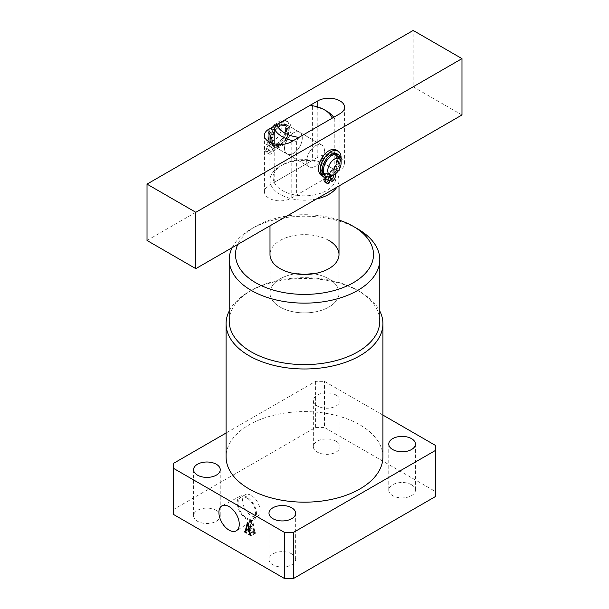 <?xml version="1.0" encoding="UTF-8"?>
<svg xmlns="http://www.w3.org/2000/svg" width="609" height="609" viewBox="0 0 609 609"><rect width="100%" height="100%" fill="white"/><g stroke="black" fill="none" stroke-linecap="round" stroke-linejoin="round"><path stroke-width="0.46" stroke-dasharray="3.04 2.28" d="M379.788 321.149A75.288 43.467 0 0 0 357.734 290.417L359.949 291.696A78.424 45.279 180 0 1 379.788 311.032M246.828 496.997A13.619 7.864 -120 0 0 240.174 496.236A13.619 7.864 -120 0 0 237.891 507.099A13.619 7.864 -120 0 0 246.828 519.241A13.619 7.864 -120 0 0 253.793 519.827A13.619 7.864 -120 0 0 255.689 508.865A13.619 7.864 -120 0 0 246.828 496.997M246.828 498.002A12.393 7.156 -120 0 0 240.631 497.386A12.393 7.156 -120 0 0 238.736 507.312A12.393 7.156 -120 0 0 246.828 518.236A12.393 7.156 -120 0 0 253.024 518.845A12.393 7.156 -120 0 0 254.927 508.918A12.393 7.156 -120 0 0 246.828 498.002M251.266 495.437A12.393 7.156 -120 0 0 245.069 494.828A12.393 7.156 -120 0 0 243.174 504.754A12.393 7.156 -120 0 0 251.266 515.671A12.393 7.156 -120 0 0 257.462 516.287A12.393 7.156 -120 0 0 259.358 506.361A12.393 7.156 -120 0 0 251.266 495.437M328.898 240.471A34.507 19.922 0 0 0 291.292 236.147A34.507 19.922 0 0 0 269.993 254.554L269.993 292.975A34.507 19.922 0 0 0 280.102 307.058A34.507 19.922 0 0 0 317.708 311.382A34.507 19.922 0 0 0 339.007 292.975A34.507 19.922 0 0 0 328.898 278.892A34.507 19.922 0 0 0 291.292 274.568A34.507 19.922 0 0 0 269.993 292.975A34.507 19.922 0 0 0 280.102 307.058A34.507 19.922 0 0 0 317.708 311.382A34.507 19.922 0 0 0 339.007 292.975A34.507 19.922 0 0 0 328.898 278.892A34.507 19.922 0 0 0 291.292 274.568A34.507 19.922 0 0 0 269.993 292.975L269.993 254.554M336.107 441.205A13.329 7.696 0 0 0 321.582 439.538A13.329 7.696 0 0 0 313.346 446.648A13.329 7.696 0 0 0 317.251 452.091A13.329 7.696 0 0 0 331.783 453.758A13.329 7.696 0 0 0 340.012 446.648A13.329 7.696 0 0 0 336.107 441.205M336.107 395.104A13.329 7.696 0 0 0 321.582 393.437A13.329 7.696 0 0 0 313.346 400.547A13.329 7.696 0 0 0 317.251 405.99A13.329 7.696 0 0 0 331.783 407.657A13.329 7.696 0 0 0 340.012 400.547A13.329 7.696 0 0 0 336.107 395.104M216.332 510.357A13.329 7.696 0 0 0 201.8 508.69A13.329 7.696 0 0 0 193.571 515.8A13.329 7.696 0 0 0 197.476 521.243A13.329 7.696 0 0 0 212.008 522.91A13.329 7.696 0 0 0 220.237 515.8A13.329 7.696 0 0 0 216.332 510.357M291.749 553.901A13.329 7.696 0 0 0 277.217 552.234A13.329 7.696 0 0 0 268.988 559.344A13.329 7.696 0 0 0 272.893 564.787A13.329 7.696 0 0 0 287.418 566.454A13.329 7.696 0 0 0 295.654 559.344A13.329 7.696 0 0 0 291.749 553.901M411.524 484.749A13.329 7.696 0 0 0 396.992 483.082A13.329 7.696 0 0 0 388.763 490.192A13.329 7.696 0 0 0 392.668 495.635A13.329 7.696 0 0 0 407.2 497.302A13.329 7.696 0 0 0 415.429 490.192A13.329 7.696 0 0 0 411.524 484.749M382.924 456.895A78.424 45.279 0 0 0 359.949 424.876A78.424 45.279 0 0 0 274.492 415.064A78.424 45.279 0 0 0 226.076 456.895M229.212 311.032A78.424 45.279 180 0 1 249.051 291.696A78.424 45.279 180 0 1 359.949 291.696L357.734 290.417A75.288 43.467 0 0 0 251.266 290.417A75.288 43.467 0 0 0 229.212 321.149M382.924 415.087L324.46 381.341L315.591 381.341L226.076 433.014M435.366 445.369L435.366 491.471L324.46 427.442L324.46 381.341M435.366 491.471L435.366 496.594M173.634 514.521L173.634 463.297M315.591 381.341L315.591 427.442L173.634 509.398M315.591 427.442L324.46 427.442M232.151 247.665A75.288 43.467 180 0 1 251.266 228.946A75.288 43.467 180 0 1 357.734 228.946M339.007 220.055A69.007 39.844 0 0 0 255.704 226.381A69.007 39.844 0 0 0 237.761 244.422M248.929 534.047L253.755 530.941L253.161 527.744L250.718 526.336L250.192 528.483L250.855 530.492L248.891 529.358L249.667 528.65L251.761 520.162L252.644 520.345L254.737 531.695L255.559 533.21L253.146 531.817L253.755 530.941L250.078 533.065M253.161 527.744L249.492 529.868M250.718 526.336L246.675 528.673M250.192 528.483L245.762 531.048M250.695 529.944L246.257 532.502M250.855 530.036L246.424 532.601M250.855 530.492L246.424 533.05M248.891 529.358L244.932 531.642M248.891 528.909L244.46 531.467M245.8 530.888L244.62 531.558M251.761 520.162L247.33 522.72M252.644 520.345L248.206 522.91M254.737 531.695L250.299 534.253M255.399 532.662L250.961 535.22M255.559 532.753L251.129 535.319M255.559 533.21L251.129 535.768M253.146 531.817L249.119 534.139M253.146 531.36L248.708 533.926M253.123 527.272L251.943 521.312L250.817 525.94L253.123 527.272L249.408 529.419M252.042 521.403L248.32 523.55M250.817 525.94L246.379 528.498M251.943 521.312L248.297 523.42M310.011 105.387L312.615 106.438A31.371 18.11 180 0 1 326.683 111.127M293.409 132.899A12.545 7.247 -60 0 1 299.681 132.275A12.545 7.247 -60 0 1 301.607 142.331A12.545 7.247 -60 0 1 293.409 153.384A12.545 7.247 -60 0 1 287.136 154.008A12.545 7.247 -60 0 1 285.21 143.952A12.545 7.247 -60 0 1 293.409 132.899M315.591 145.703A12.545 7.247 -60 0 1 321.864 145.079A12.545 7.247 -60 0 1 323.79 155.135A12.545 7.247 -60 0 1 315.591 166.196A12.545 7.247 -60 0 1 309.319 166.813A12.545 7.247 -60 0 1 307.393 156.764A12.545 7.247 -60 0 1 315.591 145.703M316.513 198.953A34.507 19.922 180 0 1 280.102 194.37A34.507 19.922 180 0 1 269.993 180.279A34.507 19.922 180 0 1 280.102 166.196A34.507 19.922 180 0 1 328.898 166.196L326.683 164.917A31.371 18.11 0 0 0 326.683 164.91A31.371 18.11 0 0 0 312.615 160.228L274.202 182.403A31.371 18.11 0 0 0 282.317 190.526A31.371 18.11 0 0 0 296.385 195.215A31.371 18.11 0 0 0 334.798 173.032A31.371 18.11 0 0 0 326.683 164.917L328.898 166.196A34.507 19.922 180 0 1 339.007 180.279A34.507 19.922 180 0 1 336.846 187.214M312.615 106.438L312.615 160.228A31.371 18.11 0 0 0 282.317 164.917A31.371 18.11 0 0 0 274.202 182.403L274.202 143.846M298.989 137.36L296.385 141.425L296.385 195.215L334.798 173.032L334.798 119.25L332.187 118.192M296.385 141.425A31.371 18.11 180 0 1 293.043 140.793M333.702 117.316A31.371 18.11 180 0 1 334.798 119.25M324.46 150.826A12.545 7.247 120 0 0 321.864 145.079A12.545 7.247 120 0 0 312.196 148.444A12.545 7.247 120 0 0 306.715 161.073A12.545 7.247 120 0 0 309.319 166.813A12.545 7.247 120 0 0 318.987 163.456A12.545 7.247 120 0 0 324.46 150.826M337.774 158.507A12.545 7.247 120 0 0 335.171 152.768A12.545 7.247 120 0 0 325.503 156.125A12.545 7.247 120 0 0 320.029 168.754A12.545 7.247 120 0 0 322.625 174.501A12.545 7.247 120 0 0 332.293 171.137A12.545 7.247 120 0 0 337.774 158.507M288.971 130.334A12.545 7.247 120 0 0 286.375 124.594A12.545 7.247 120 0 0 276.707 127.951A12.545 7.247 120 0 0 271.226 140.58A12.545 7.247 120 0 0 273.829 146.327A12.545 7.247 120 0 0 283.497 142.963A12.545 7.247 120 0 0 288.971 130.334M284.54 148.269A12.545 7.247 -60 0 1 290.013 135.64A12.545 7.247 -60 0 1 299.681 132.275A12.545 7.247 -60 0 1 302.285 138.022A12.545 7.247 -60 0 1 296.804 150.644A12.545 7.247 -60 0 1 287.136 154.008A12.545 7.247 -60 0 1 284.54 148.269M147.02 240.471L413.184 86.798L413.184 30.45M339.989 170.033L291.193 198.207A15.682 9.059 180 0 1 274.096 200.171A15.682 9.059 180 0 1 264.42 191.805A15.682 9.059 180 0 1 269.011 185.402L317.807 157.229A15.682 9.059 180 0 1 334.904 155.265A15.682 9.059 180 0 1 344.58 163.631A15.682 9.059 180 0 1 339.989 170.033L339.989 113.685M461.98 114.972L413.184 86.798M341.101 160.433A12.545 7.247 -60 0 1 332.225 175.795M281.046 126.809A9.409 5.435 -60 0 1 276.029 138.898A9.409 5.435 -60 0 1 268.067 137.71A9.409 5.435 -60 0 1 267.899 136.096A9.409 5.435 -60 0 1 274.552 124.571A9.409 5.435 -60 0 1 281.046 126.809M268.12 140.808A12.545 7.247 120 0 0 270.503 144.402A12.545 7.247 120 0 0 281.061 140.032A12.545 7.247 120 0 0 285.423 126.269A12.545 7.247 120 0 0 283.048 122.675A12.545 7.247 120 0 0 276.775 123.292A12.545 7.247 120 0 0 267.899 138.662A12.545 7.247 120 0 0 268.12 140.808M269.231 141.448A12.545 7.247 120 0 0 271.606 145.049A12.545 7.247 120 0 0 282.173 140.671A12.545 7.247 120 0 0 286.534 126.916A12.545 7.247 120 0 0 284.159 123.315A12.545 7.247 120 0 0 273.593 127.684A12.545 7.247 120 0 0 269.231 141.448M270.312 140.534A10.977 6.341 120 0 0 272.39 143.686A10.977 6.341 120 0 0 281.632 139.857A10.977 6.341 120 0 0 285.454 127.821A10.977 6.341 120 0 0 283.375 124.67A10.977 6.341 120 0 0 274.134 128.499A10.977 6.341 120 0 0 270.312 140.534M272.527 141.821A10.977 6.341 120 0 0 274.613 144.965A10.977 6.341 120 0 0 283.855 141.143A10.977 6.341 120 0 0 287.669 129.1A10.977 6.341 120 0 0 285.591 125.949A10.977 6.341 120 0 0 276.349 129.778A10.977 6.341 120 0 0 272.527 141.821M271.447 142.727A12.545 7.247 120 0 0 273.829 146.327A12.545 7.247 120 0 0 284.388 141.95A12.545 7.247 120 0 0 288.75 128.195A12.545 7.247 120 0 0 286.375 124.594A12.545 7.247 120 0 0 275.816 128.963A12.545 7.247 120 0 0 271.447 142.727M320.25 170.901A12.545 7.247 120 0 0 322.625 174.501A12.545 7.247 120 0 0 333.184 170.124A12.545 7.247 120 0 0 337.553 156.368A12.545 7.247 120 0 0 335.171 152.768A12.545 7.247 120 0 0 324.612 157.137A12.545 7.247 120 0 0 320.25 170.901M321.331 169.987A10.977 6.341 120 0 0 323.409 173.139A10.977 6.341 120 0 0 332.651 169.31A10.977 6.341 120 0 0 336.472 157.274A10.977 6.341 120 0 0 334.387 154.123A10.977 6.341 120 0 0 325.145 157.952A10.977 6.341 120 0 0 321.331 169.987M323.546 171.274A10.977 6.341 120 0 0 325.625 174.418A10.977 6.341 120 0 0 334.866 170.596A10.977 6.341 120 0 0 338.688 158.553A10.977 6.341 120 0 0 336.61 155.402A10.977 6.341 120 0 0 327.368 159.231A10.977 6.341 120 0 0 323.546 171.274M324.841 175.78A12.545 7.247 120 0 0 335.407 171.403A12.545 7.247 120 0 0 339.769 157.647A12.545 7.247 120 0 0 337.394 154.047M271.005 142.94A11.609 6.699 -60 0 1 273.487 129.58A11.609 6.699 -60 0 1 284.129 124.381A11.609 6.699 -60 0 1 283.17 139.286A11.609 6.699 -60 0 1 272.573 144.516L270.784 147.058A1.88 1.089 -60 0 1 270.495 149.372A1.88 1.089 -60 0 1 268.767 150.217A1.88 1.089 -60 0 1 268.638 150.111L266.841 152.661A5.017 2.9 120 0 0 267.199 152.935A5.017 2.9 120 0 0 271.804 150.689A5.017 2.9 120 0 0 272.253 149.974A5.017 2.9 -60 0 1 275.847 146.845A14.715 8.496 120 0 0 285.058 139.75A14.715 8.496 120 0 0 286.276 120.856A14.715 8.496 120 0 0 272.779 127.441A14.715 8.496 120 0 0 268.516 139.499A5.017 2.9 -60 0 1 267.062 143.61A5.017 2.9 -60 0 1 266.552 144.264A5.017 2.9 120 0 0 265.273 151.085L267.062 148.543A1.88 1.089 -60 0 1 267.275 146.343A1.88 1.089 -60 0 1 269.079 145.384A1.88 1.089 -60 0 1 269.216 145.482L271.005 142.94L272.779 143.968A11.609 6.699 -60 0 1 275.26 130.608A11.609 6.699 -60 0 1 285.903 125.408A11.609 6.699 -60 0 1 284.943 140.314A11.609 6.699 -60 0 1 274.347 145.536L272.558 148.086A1.88 1.089 -60 0 1 272.269 150.4A1.88 1.089 -60 0 1 270.541 151.245A1.88 1.089 -60 0 1 270.411 151.139L268.622 153.681A5.017 2.9 120 0 0 268.972 153.955A5.017 2.9 120 0 0 273.578 151.71A5.017 2.9 120 0 0 274.027 151.002A5.017 2.9 -60 0 1 277.62 147.873A14.715 8.496 120 0 0 286.831 140.77A14.715 8.496 120 0 0 288.049 121.876A14.715 8.496 120 0 0 274.552 128.469A14.715 8.496 120 0 0 270.289 140.519A5.017 2.9 -60 0 1 268.835 144.637A5.017 2.9 -60 0 1 268.325 145.285A5.017 2.9 120 0 0 267.046 152.113L268.835 149.563A1.88 1.089 -60 0 1 269.049 147.37A1.88 1.089 -60 0 1 270.853 146.411A1.88 1.089 -60 0 1 270.99 146.51L272.779 143.968M270.784 147.058L272.558 148.086M266.841 152.661L268.622 153.681M269.216 145.482L270.99 146.51M267.062 148.543L268.835 149.563M265.273 151.085L267.046 152.113M268.638 150.111L270.411 151.139M272.573 144.516L274.347 145.536M332.529 175.62A1.88 1.089 120 0 0 332.004 175.803L332.004 173.238L330.23 172.218A11.609 6.699 120 0 0 337.104 158.896A11.609 6.699 120 0 0 334.699 153.582A11.609 6.699 120 0 0 325.762 156.688A11.609 6.699 120 0 0 320.692 168.373A11.609 6.699 120 0 0 323.097 173.687A11.609 6.699 120 0 0 327.566 173.755L327.566 176.313A1.88 1.089 120 0 0 326.234 178.62A1.88 1.089 120 0 0 326.63 179.48A1.88 1.089 120 0 0 327.566 179.389L327.566 181.946A5.017 2.9 -60 0 1 325.061 182.198M332.004 173.238A11.609 6.699 120 0 0 338.878 159.916A11.609 6.699 120 0 0 336.48 154.602A11.609 6.699 120 0 0 327.535 157.716A11.609 6.699 120 0 0 322.466 169.393A11.609 6.699 120 0 0 324.871 174.707A11.609 6.699 120 0 0 329.34 174.775L327.566 173.755M329.34 177.341L327.566 176.313M329.34 182.974L327.566 181.946M336.252 150.05A14.715 8.496 -60 0 1 339.304 156.779A14.715 8.496 -60 0 1 335.11 168.838A5.017 2.9 120 0 0 333.679 172.948A5.017 2.9 120 0 0 333.732 173.611A5.017 2.9 -60 0 1 330.23 180.409M323.668 176.739A5.017 2.9 120 0 0 323.082 176.176A5.017 2.9 120 0 0 322.686 176.009A14.715 8.496 -60 0 1 321.544 175.529M341.017 159.101A14.715 8.496 -60 0 1 336.884 169.865A5.017 2.9 120 0 0 335.452 173.847M332.004 175.803L330.23 174.775L330.23 172.218M331.456 176.207A1.88 1.089 120 0 0 331.174 174.684A1.88 1.089 120 0 0 330.23 174.775M328.015 179.64L327.566 179.389M329.34 174.775L329.34 176.907M317.807 107.001L317.807 157.229M269.011 141.859L269.011 185.402M291.193 141.859L291.193 198.207M275.847 146.845L277.62 147.873M268.516 139.499L270.289 140.519M266.552 144.264L268.325 145.285M272.253 149.974L274.027 151.002M324.46 177.036L322.686 176.009M336.884 169.865L335.11 168.838M335.506 174.631L333.732 173.611M240.174 496.236L222.041 505.797M245.069 494.828L240.631 497.386M313.346 400.547L313.346 446.648M193.571 469.699L193.571 515.8M268.988 513.242L268.988 559.344M388.763 444.09L388.763 490.192M415.429 444.09L415.429 490.192M295.654 513.242L295.654 559.344M220.237 469.699L220.237 515.8M340.012 400.547L340.012 446.648M255.704 226.381L251.266 228.946M339.007 292.975L339.007 254.554L339.007 292.975M257.462 516.287L253.024 518.845M253.793 519.827L236.444 530.744M251.266 290.417L249.051 291.696M245.732 531.215L249.477 529.054M250.185 533.629L253.732 531.581M321.864 145.079L286.375 124.594L321.864 145.079M339.007 180.279L339.007 185.973M269.993 180.279L269.993 225.817M282.317 164.917L280.102 166.196M309.319 166.813L273.829 146.327L309.319 166.813M344.58 107.283L344.58 163.631M264.42 135.457L264.42 191.805M270.503 144.402L271.606 145.049M272.39 143.686L274.613 144.965M323.409 173.139L325.625 174.418M334.387 154.123L336.61 155.402M283.375 124.67L285.591 125.949M283.048 122.675L284.159 123.315M267.899 136.096L267.899 138.662M274.552 124.571L276.775 123.292M284.129 124.381L285.903 125.408M267.199 152.935L268.972 153.955M286.276 120.856L288.049 121.876M269.079 145.384L270.853 146.411M268.767 150.217L270.541 151.245M336.48 154.602L334.699 153.582M332.948 175.704L331.174 174.684M324.856 177.196L323.082 176.176M328.403 180.508L326.63 179.48M324.871 174.707L323.097 173.687"/><path stroke-width="0.91" d="M229.212 259.678L229.212 321.149A75.288 43.467 0 0 0 251.266 351.88A75.288 43.467 0 0 0 333.313 361.304A75.288 43.467 0 0 0 379.788 321.149L379.788 259.678A75.288 43.467 180 0 1 333.313 299.834A75.288 43.467 180 0 1 251.266 290.409A75.288 43.467 180 0 1 229.212 259.678A75.288 43.467 180 0 1 232.151 247.665M379.788 311.032A78.424 45.279 180 0 1 382.924 323.706A78.424 45.279 180 0 1 334.508 365.537A78.424 45.279 180 0 1 249.051 355.725A78.424 45.279 180 0 1 226.076 323.706A78.424 45.279 180 0 1 229.212 311.032M229.083 506.597A14.403 8.32 -120 0 0 222.041 505.797A14.403 8.32 -120 0 0 219.636 517.285A14.403 8.32 -120 0 0 229.083 530.127A14.403 8.32 -120 0 0 236.444 530.744A14.403 8.32 -120 0 0 238.454 519.15A14.403 8.32 -120 0 0 229.083 506.597M269.993 225.817L269.993 254.554A34.507 19.922 0 0 0 280.102 268.645A34.507 19.922 0 0 0 317.708 272.961A34.507 19.922 0 0 0 339.007 254.554A34.507 19.922 0 0 0 328.898 240.471M237.761 244.422A69.007 39.844 0 0 0 255.704 282.728A69.007 39.844 0 0 0 353.296 282.728A69.007 39.844 0 0 0 353.296 226.381L357.734 228.946A75.288 43.467 180 0 1 379.788 259.678M216.332 464.256A13.329 7.696 0 0 0 201.8 462.589A13.329 7.696 0 0 0 193.571 469.699A13.329 7.696 0 0 0 197.476 475.142A13.329 7.696 0 0 0 212.008 476.809A13.329 7.696 0 0 0 220.237 469.699A13.329 7.696 0 0 0 216.332 464.256M291.749 507.799A13.329 7.696 0 0 0 277.217 506.125A13.329 7.696 0 0 0 268.988 513.242A13.329 7.696 0 0 0 272.893 518.685A13.329 7.696 0 0 0 287.418 520.352A13.329 7.696 0 0 0 295.654 513.242A13.329 7.696 0 0 0 291.749 507.799M411.524 438.647A13.329 7.696 0 0 0 396.992 436.973A13.329 7.696 0 0 0 388.763 444.09A13.329 7.696 0 0 0 392.668 449.526A13.329 7.696 0 0 0 407.2 451.2A13.329 7.696 0 0 0 415.429 444.09A13.329 7.696 0 0 0 411.524 438.647M226.076 323.706L226.076 456.895A78.424 45.279 0 0 0 249.051 488.905A78.424 45.279 0 0 0 334.508 498.725A78.424 45.279 0 0 0 382.924 456.895L382.924 323.706M226.076 433.014L173.634 463.297L173.634 514.521L284.54 578.55L284.54 532.449L293.409 532.449L435.366 450.493L435.366 445.369L382.924 415.087M173.634 468.42L284.54 532.449M250.078 533.065L249.317 533.507L248.731 530.31L246.287 528.894L245.762 531.048L246.424 533.05L244.46 531.916L245.229 531.215L247.33 522.72L248.206 522.91L250.299 534.253L251.129 535.319L251.129 535.768L248.708 534.375L249.317 533.507L248.929 534.047M244.62 531.558L245.8 530.888M293.409 532.449L293.409 578.55L435.366 496.594L435.366 450.493M293.409 578.55L284.54 578.55M357.734 228.946L353.296 226.381A69.007 39.844 0 0 0 339.007 220.055M249.492 529.868L248.731 530.31M246.675 528.673L246.287 528.894M244.932 531.642L244.46 531.916M249.119 534.139L248.708 534.375M248.685 529.83L247.505 523.877L246.379 528.498L248.685 529.83L249.408 529.419M248.32 523.55L247.604 523.961M248.297 523.42L247.505 523.877M326.683 111.127L324.46 109.848A28.235 16.298 0 0 0 310.011 105.387L276.813 124.556A28.235 16.298 0 0 0 298.989 137.36L332.187 118.192A28.235 16.298 0 0 0 324.46 109.848L326.683 111.127A31.371 18.11 180 0 1 333.702 117.316M336.846 187.214A34.507 19.922 180 0 1 316.513 198.953M293.043 140.793A31.371 18.11 180 0 1 274.202 128.621L274.202 143.846M274.202 128.621L276.813 124.556M195.816 212.297L195.816 268.645L461.98 114.972L461.98 58.624L195.816 212.297L147.02 184.124L147.02 240.471L195.816 268.645M461.98 58.624L413.184 30.45L147.02 184.124M269.011 129.055L317.807 100.881A15.682 9.059 180 0 1 334.904 98.917A15.682 9.059 180 0 1 344.58 107.283A15.682 9.059 180 0 1 339.989 113.685L291.193 141.859A15.682 9.059 180 0 1 274.096 143.823A15.682 9.059 180 0 1 264.42 135.457A15.682 9.059 180 0 1 269.011 129.055L269.011 141.859M327.954 172.286A9.409 5.435 120 0 0 334.448 174.517A9.409 5.435 120 0 0 341.101 162.991A9.409 5.435 120 0 0 340.933 161.385A9.409 5.435 120 0 0 332.971 160.19A9.409 5.435 120 0 0 327.954 172.286M334.448 174.517L332.225 175.795A12.545 7.247 -60 0 1 325.952 176.42A12.545 7.247 -60 0 1 323.577 172.819A12.545 7.247 -60 0 1 327.939 159.063A12.545 7.247 -60 0 1 338.497 154.686A12.545 7.247 -60 0 1 340.88 158.287A12.545 7.247 -60 0 1 341.101 160.433L341.101 162.991M338.497 154.686L337.394 154.047A12.545 7.247 120 0 0 326.827 158.424A12.545 7.247 120 0 0 322.466 172.18A12.545 7.247 120 0 0 324.841 175.78L325.952 176.42M329.34 176.907L329.34 177.341A1.88 1.089 120 0 0 328.015 179.64A1.88 1.089 120 0 0 328.403 180.508A1.88 1.089 120 0 0 329.34 180.409L328.015 179.64M329.34 180.409L329.34 182.974A5.017 2.9 -60 0 1 326.835 183.218A5.017 2.9 -60 0 1 325.792 180.926A5.017 2.9 -60 0 1 325.845 180.211A5.017 2.9 120 0 0 324.856 177.196A5.017 2.9 120 0 0 324.46 177.036A14.715 8.496 -60 0 1 323.318 176.549A14.715 8.496 -60 0 1 320.273 169.82A14.715 8.496 -60 0 1 326.69 155.013A14.715 8.496 -60 0 1 338.025 151.07A14.715 8.496 -60 0 1 341.078 157.807A14.715 8.496 -60 0 1 341.017 159.101M326.835 183.218L325.061 182.198A5.017 2.9 -60 0 1 324.018 179.899A5.017 2.9 -60 0 1 324.072 179.183A5.017 2.9 120 0 0 323.668 176.739M323.318 176.549L321.544 175.529A14.715 8.496 -60 0 1 318.499 168.792A14.715 8.496 -60 0 1 324.917 153.986A14.715 8.496 -60 0 1 336.252 150.05L338.025 151.07M335.452 173.847A5.017 2.9 120 0 0 335.452 173.976A5.017 2.9 120 0 0 335.506 174.631A5.017 2.9 -60 0 1 332.004 181.436L330.23 180.409L330.23 177.851A1.88 1.089 120 0 0 331.456 176.207M332.004 181.436L332.004 178.871A1.88 1.089 120 0 0 333.237 177.219A1.88 1.089 120 0 0 332.948 175.704A1.88 1.089 120 0 0 332.529 175.62M332.004 178.871L330.23 177.851M317.807 100.881L317.807 107.001M325.845 180.211L324.072 179.183M245.039 531.611L245.732 531.215M249.302 534.139L250.185 533.629M339.007 185.973L339.007 254.554"/></g></svg>
